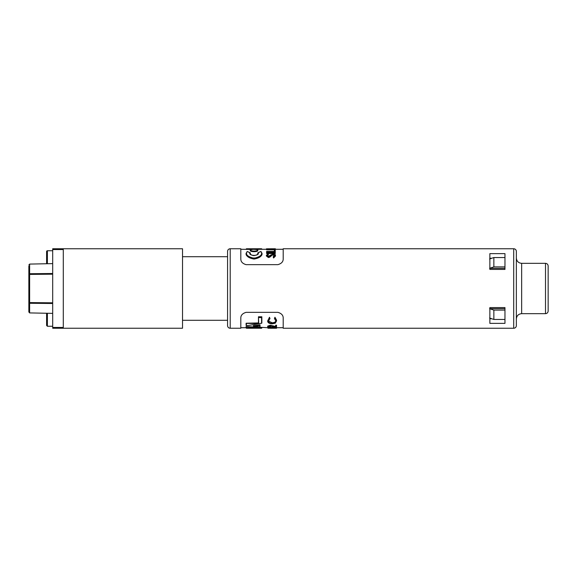 <?xml version="1.0" encoding="UTF-8"?>
<svg xmlns="http://www.w3.org/2000/svg" width="577" height="577" viewBox="0 0 577 577"><rect width="100%" height="100%" fill="white"/><g stroke="black" fill="none" stroke-linecap="round" stroke-linejoin="round"><path stroke-width="0.87" d="M63.297 328.241L182.52 328.241L182.52 248.759L63.297 248.759L63.297 328.241L52.695 328.241L52.695 248.759L63.297 248.759M52.695 313.376L29.629 312.914L28.85 311.998L28.85 266.112M28.85 309.034L28.85 311.998M52.695 263.624L29.629 264.086L29.629 312.914M28.85 265.002L29.629 264.086M52.695 302.817L28.85 302.579A0.793 0.685 0 0 0 29.629 303.271L52.695 303.502M52.695 274.183L28.85 274.421A0.793 0.685 0 0 1 29.629 273.729L52.695 273.498M52.695 326.257L47.393 326.257L46.6 325.457L46.6 313.253M46.6 317.22L46.6 321.043M52.695 250.743L47.393 250.743A0.793 0.793 0 0 0 46.6 251.543L46.6 263.747M249.964 248.759L261.871 249.026L246.105 249.387L246.372 248.781L261.612 248.759L261.871 249.286L266.61 249.286M257.558 254.435L257.912 252.834L258.034 253.635M250.05 252.676L247.172 251.464L246.105 253.635C246.329 256.368 248.975 258.171 254.053 259.059C259.131 258.179 261.785 256.368 262.008 253.635L262.008 253.339C263.062 259.578 245.045 259.578 246.105 253.339L247.187 251.536C245.218 254.479 247.511 256.722 254.06 258.272C260.609 256.715 262.896 254.471 260.927 251.536L258.207 252.676C259.975 256.275 248.124 256.267 249.906 252.676L247.187 251.536M250.079 253.635L250.202 252.834L250.555 254.435M250.353 250.584C250.043 252.048 258.063 252.048 257.753 250.584L257.753 250.31C258.056 251.63 250.144 251.659 250.36 250.324L250.353 250.584M266.61 252.942L266.61 253.541L275.251 253.541L275.251 252.567L266.61 252.567L266.61 252.942L275.251 252.942M266.61 249.134L266.61 249.783L275.251 249.783L275.251 249.134L271.082 249.134L275.251 248.759L266.61 248.802M274.363 250.858L274.363 251.428L266.61 251.428L275.251 251.738L275.251 250.31L274.363 250.31L274.363 251.428M266.61 251.738L266.61 252.308L275.251 252.308L275.251 251.738M273.145 256.743L273.585 257.984L275.474 256.037L275.474 255.402C275.453 254.529 274.674 254.024 273.137 253.887L268.37 256.303L267.274 255.423L268.384 254.356L267.851 253.952L266.386 255.366L268.406 256.88L273.123 254.334L274.587 255.402L273.145 256.743L273.585 257.306L275.474 255.402M266.386 255.366L266.386 256L268.406 257.544L269.719 257.176L272.272 255.142L273.123 254.955L274.587 256.037M230.209 328.241L230.209 248.759A2.647 2.647 0 0 0 227.562 251.406L227.562 325.594A2.647 2.647 0 0 0 230.209 328.241L240.811 328.241L240.811 318.122C240.76 315.323 242.528 313.398 246.105 312.345L277.905 312.345C281.475 313.383 283.242 315.309 283.199 318.122L283.199 328.241L513.703 328.241A2.647 2.647 0 0 0 516.357 325.594L516.357 251.406A2.647 2.647 0 0 0 513.703 248.759L283.199 248.759L283.199 258.878C283.249 261.677 281.489 263.602 277.905 264.655L246.105 264.655C242.535 263.617 240.768 261.691 240.811 258.878L240.811 249.286L251.954 249.43M275.251 249.286L283.199 249.286M255.359 249.351L261.871 249.286M489.859 253.635L489.859 269.423L504.962 269.423L504.962 253.635L489.859 253.635M230.209 248.759L240.811 248.759L240.811 258.878M246.372 323.603L246.372 325.558L248.023 325.572L246.105 325.406L246.105 323.228L258.482 323.372L258.453 317.141L258.712 323.603L246.141 323.372M257.493 250.05C257.753 249.062 250.259 249.069 250.62 250.072C250.411 251.413 257.804 251.377 257.493 250.05L257.753 250.303C258.366 249.762 256.794 249.437 253.058 249.329C250.577 249.704 249.682 250.029 250.353 250.31L250.62 250.072M276.542 328.241L267.887 328.125L276.542 328.053M268.255 328.241L275.777 328.241M261.619 328.226L246.372 328.241L256.376 328.125L246.329 327.678M283.199 324.267L283.199 327.714L276.542 327.714M267.887 327.714L261.871 327.39L261.612 328.226L246.119 326.575L261.871 327.657M246.884 327.714L240.811 327.714M276.542 327.447L270.303 326.092L268.55 326.683L270.548 327.383C268.774 327.368 267.807 327.137 267.663 326.676L270.238 325.817L275.655 327.029L275.655 325.774L276.542 325.774L276.542 327.967M275.655 325.774L275.655 325.212L276.542 325.212L276.542 325.774M275.655 326.481L270.238 325.255L270.238 325.817M270.238 325.255L267.663 326.12L267.663 326.676M268.55 326.135L270.548 326.661L270.548 327.209M276.455 327.433L267.887 327.433L267.887 327.967M246.105 327.714L251.572 327.96M261.871 327.39L246.119 326.575M246.105 327.404L246.105 326.503M260.025 326.445L260.025 324.808L253.361 325.702L260.025 325.096L260.025 326.719M258.453 317.141L258.453 316.773L261.843 316.773L261.843 323.077M261.843 322.788L261.843 317.141L261.576 317.581L258.712 317.581M258.453 322.925L246.105 323.228M274.948 317.97L274.948 317.249L276.549 320.12L276.542 320.985L275.251 323.228L272.164 323.82C269.178 323.654 267.678 322.716 267.663 320.992L269.473 317.249L269.993 318.569L268.55 321.028C268.557 322.442 269.784 323.235 272.221 323.408C274.681 323.235 275.9 322.435 275.878 320.985L274.436 318.569L274.948 317.97L276.556 320.567M269.473 317.97L269.993 318.569M269.473 317.249L267.663 320.992M274.948 317.249L274.436 318.569M275.878 320.336C275.914 321.8 274.695 322.622 272.221 322.803L272.221 323.408M272.221 322.803L268.709 321.165M270.043 249.012L270.93 249.019M275.474 249.286L275.474 248.867M266.386 249.286L266.386 248.867M266.61 249.25L275.251 249.25M268.384 254.976L268.384 254.356M268.406 257.544L268.406 256.88M269.719 257.176L269.719 256.513M273.585 257.984L273.585 257.306M272.272 255.142L272.272 254.522M273.123 254.955L273.123 254.334M260.948 251.63L262.008 253.339L260.941 251.464L258.063 252.676M489.859 307.577L489.859 323.365L504.962 323.365L504.962 307.577L489.859 307.577M489.859 258.244L491.741 258.244M489.859 318.756L491.741 318.756M248.009 325.558L261.576 323.221L261.576 317.581M259.765 325.493L254.125 326.236L259.765 326.878L260.011 325.197M258.337 328.241L261.871 327.967M246.372 326.863L246.372 327.678L256.376 328.125M253.426 326.055L254.125 326.236L253.426 326.055M489.599 268.327L493.854 266.899L493.854 257.537L489.599 258.965M545.503 263.328L545.503 313.672C547.111 313.513 547.991 312.633 548.15 311.017L548.15 265.983C547.991 264.367 547.111 263.487 545.503 263.328L521.658 263.328C518.434 263.018 516.667 261.251 516.357 258.034M493.854 266.899L504.962 266.899M504.962 257.537L493.854 257.537M489.599 318.035L493.854 319.463L493.854 310.101L489.599 308.673M504.962 310.101L493.854 310.101M493.854 319.463L504.962 319.463M489.859 268.327L504.962 268.327M489.859 308.673L504.962 308.673M52.695 327.447L63.297 327.447M63.297 249.552L52.695 249.552M47.393 326.257L47.393 313.275M47.393 263.725L47.393 250.743M513.703 328.241L513.703 248.759M273.339 325.854L273.339 326.409M258.525 317.386L261.77 317.386M270.894 256.159L270.894 255.517M545.503 313.672L521.658 313.672L521.658 263.328M227.562 256.707L182.52 256.707M227.562 320.293L182.52 320.293M258.034 253.339C257.443 253.757 259.224 254.414 254.291 255.575C253.108 255.957 249.682 254.082 250.346 254.046L250.079 253.339M261.612 248.759L261.049 248.759M259.838 326.892L253.88 326.221M261.713 323.235L248.023 325.572M521.658 313.672C518.434 313.982 516.667 315.749 516.357 318.966"/></g></svg>
